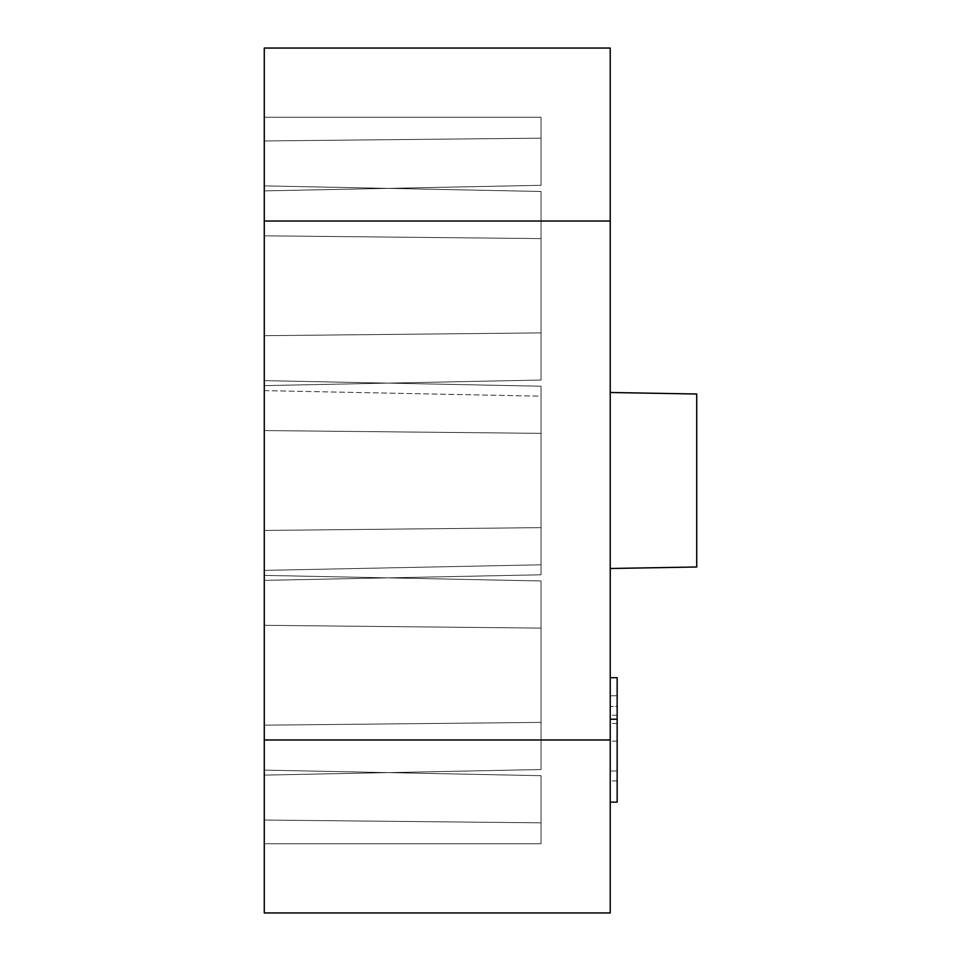<?xml version="1.0" encoding="UTF-8"?>
<svg xmlns="http://www.w3.org/2000/svg" width="961" height="961" viewBox="0 0 961 961"><rect width="100%" height="100%" fill="white"/><g stroke="black" fill="none" stroke-linecap="round" stroke-linejoin="round"><path stroke-width="0.72" stroke-dasharray="4.8 3.6" d="M617.154 771.01L617.154 677.697L610.235 677.697L610.235 802.147L610.235 677.697L610.235 802.147L610.235 677.697L610.235 802.147L610.235 677.697L610.235 802.147L610.235 677.697L617.154 677.697L617.154 706.443L610.235 706.443L617.154 706.443L617.154 771.01L610.235 771.01M610.235 739.97L610.235 912.95L264.275 912.95L264.275 48.05L610.235 48.05L610.235 739.97L264.275 739.97M610.235 568.504L610.235 392.496L610.235 568.504L610.235 392.496L610.235 568.504L696.725 566.99L696.725 394.01L696.725 566.99L696.725 394.01L610.235 392.496M610.235 677.697L617.154 677.697L610.235 677.697L617.154 677.697L610.235 677.697L617.154 677.697L617.154 695.8L610.235 695.8L617.154 695.8L617.154 802.147L617.154 677.697L617.154 802.147L610.235 802.147L617.154 802.147L610.235 802.147L617.154 802.147L617.154 677.697L617.154 802.147L610.235 802.147L617.154 802.147L617.154 677.697L610.235 677.697L617.154 677.697L617.154 802.147L610.235 802.147M264.275 820.045L264.275 770.109L264.275 843.758L264.275 770.109L264.275 843.758L264.275 770.109L264.275 843.758L264.275 770.109L264.275 843.758L264.275 770.109L264.275 843.758L264.275 770.109L264.275 843.758L264.275 770.109L264.275 843.758L264.275 770.109L264.275 843.758L264.275 770.109L264.275 843.758L264.275 770.109L264.275 843.758L264.275 770.109L264.275 820.045L541.043 822.832L541.043 843.758L541.043 822.832L264.275 820.045L541.043 822.832L541.043 775.695L541.043 843.758L264.275 843.758L541.043 843.758L541.043 822.832L264.275 820.045L541.043 822.832L541.043 775.695L264.275 770.109L541.043 775.695L541.043 843.758L264.275 843.758L541.043 843.758L264.275 843.758L541.043 843.758L541.043 775.695L541.043 822.832L264.275 820.045L541.043 822.832L541.043 775.695L264.275 770.109L541.043 775.695L541.043 843.758L264.275 843.758L541.043 843.758L541.043 822.832L264.275 820.045L541.043 822.832L541.043 775.695L541.043 843.758L264.275 843.758L541.043 843.758L541.043 822.832L264.275 820.045L541.043 822.832L541.043 775.695L264.275 770.109L541.043 775.695L541.043 843.758L264.275 843.758L541.043 843.758L541.043 822.832L264.275 820.045L541.043 822.832L541.043 775.695L541.043 843.758L264.275 843.758L541.043 843.758L541.043 822.832L264.275 820.045L541.043 822.832L541.043 775.695L264.275 770.109L541.043 775.695L541.043 843.758L264.275 843.758L541.043 843.758L541.043 822.832L264.275 820.045L541.043 822.832L541.043 775.695L541.043 843.758L264.275 843.758L541.043 843.758L541.043 822.832L264.275 820.045L541.043 822.832L541.043 775.695L264.275 770.109L541.043 775.695L541.043 843.758L264.275 843.758L541.043 843.758L541.043 822.832L264.275 820.045L541.043 822.832L541.043 775.695L541.043 843.758L264.275 843.758L541.043 843.758L541.043 822.832L264.275 820.045M541.043 185.305L541.043 117.242L264.275 117.242L541.043 117.242L541.043 138.168L264.275 140.955L264.275 117.242L264.275 190.891L264.275 117.242L264.275 190.891L264.275 117.242L264.275 190.891L264.275 117.242L264.275 190.891L264.275 117.242L264.275 190.891L264.275 117.242L264.275 190.891L264.275 117.242L264.275 190.891L264.275 117.242L264.275 190.891L264.275 117.242L264.275 190.891L264.275 117.242L264.275 190.891L264.275 117.242L264.275 190.891L264.275 140.955L541.043 138.168L541.043 117.242L264.275 117.242L541.043 117.242L541.043 138.168L264.275 140.955L541.043 138.168L541.043 185.305L541.043 138.168L541.043 185.305L264.275 190.891L541.043 185.305L541.043 117.242L264.275 117.242L541.043 117.242L541.043 138.168L264.275 140.955L541.043 138.168L541.043 185.305L541.043 117.242L264.275 117.242L541.043 117.242L541.043 138.168L264.275 140.955L541.043 138.168L541.043 185.305L264.275 190.891L541.043 185.305L541.043 117.242L264.275 117.242L541.043 117.242L541.043 138.168L264.275 140.955L541.043 138.168L541.043 185.305L541.043 117.242L264.275 117.242L541.043 117.242L541.043 138.168L264.275 140.955L541.043 138.168L541.043 185.305L264.275 190.891L541.043 185.305L541.043 117.242L264.275 117.242L541.043 117.242L541.043 138.168L264.275 140.955L541.043 138.168L541.043 185.305L541.043 117.242L264.275 117.242L541.043 117.242L541.043 138.168L264.275 140.955L541.043 138.168L541.043 185.305L264.275 190.891L541.043 185.305L541.043 117.242L264.275 117.242L541.043 117.242L541.043 138.168L264.275 140.955L541.043 138.168L541.043 185.305L541.043 117.242L264.275 117.242L541.043 117.242L541.043 138.168L264.275 140.955L541.043 138.168L541.043 185.305L264.275 190.891L541.043 185.305L541.043 117.242L264.275 117.242L541.043 117.242L541.043 138.168L264.275 140.955L541.043 138.168L541.043 185.305L264.275 190.891M264.275 625.311L264.275 775.119L264.275 575.375L264.275 775.119L264.275 575.375L264.275 775.119L264.275 575.375L264.275 775.119L264.275 575.375L264.275 775.119L264.275 575.375L264.275 775.119L264.275 575.375L264.275 775.119L264.275 575.375L264.275 775.119L264.275 575.375L264.275 775.119L264.275 625.311L541.043 628.098L541.043 580.961L264.275 575.375L541.043 580.961L541.043 628.098L264.275 625.311L541.043 628.098L541.043 722.396L264.275 725.183L264.275 775.119L264.275 725.183L541.043 722.396L541.043 580.961L541.043 628.098L264.275 625.311L541.043 628.098L541.043 769.533L541.043 722.396L264.275 725.183L541.043 722.396L541.043 580.961L541.043 769.533L264.275 775.119L541.043 769.533L541.043 628.098L264.275 625.311L541.043 628.098L541.043 580.961L264.275 575.375L541.043 580.961L541.043 769.533L541.043 722.396L264.275 725.183L541.043 722.396L541.043 628.098L264.275 625.311L541.043 628.098L541.043 580.961L541.043 769.533L264.275 775.119L541.043 769.533L541.043 722.396L264.275 725.183L541.043 722.396L541.043 628.098L264.275 625.311L541.043 628.098L541.043 580.961L264.275 575.375L541.043 580.961L541.043 769.533L541.043 722.396L264.275 725.183L541.043 722.396L541.043 628.098L264.275 625.311L541.043 628.098L541.043 580.961L541.043 769.533L264.275 775.119L541.043 769.533L541.043 722.396L264.275 725.183L541.043 722.396L541.043 628.098L264.275 625.311L541.043 628.098L541.043 580.961L264.275 575.375L541.043 580.961L541.043 769.533L541.043 722.396L264.275 725.183L541.043 722.396L541.043 628.098L264.275 625.311L541.043 628.098L541.043 580.961L541.043 769.533L264.275 775.119L541.043 769.533L541.043 722.396L264.275 725.183L541.043 722.396L541.043 628.098L264.275 625.311L541.043 628.098L541.043 580.961L264.275 575.375L541.043 580.961L541.043 769.533L541.043 722.396L264.275 725.183L541.043 722.396L541.043 628.098L264.275 625.311L541.043 628.098L541.043 580.961L541.043 769.533L264.275 775.119L541.043 769.533L541.043 722.396L264.275 725.183L541.043 722.396L541.043 628.098L264.275 625.311L541.043 628.098L541.043 580.961L264.275 575.375L541.043 580.961L541.043 769.533L541.043 722.396L264.275 725.183L541.043 722.396L541.043 628.098L264.275 625.311M264.275 335.689L264.275 185.881L264.275 385.625L264.275 185.881L264.275 385.625L264.275 185.881L264.275 385.625L264.275 185.881L264.275 385.625L264.275 185.881L264.275 385.625L264.275 185.881L264.275 385.625L264.275 185.881L264.275 385.625L264.275 185.881L264.275 385.625L264.275 185.881L264.275 385.625L264.275 185.881L264.275 385.625L264.275 185.881L264.275 335.689L541.043 332.902L541.043 238.604L264.275 235.817L264.275 185.881L264.275 235.817L541.043 238.604L541.043 191.467L264.275 185.881L541.043 191.467L541.043 332.902L264.275 335.689L541.043 332.902L541.043 380.039L541.043 191.467L541.043 380.039L264.275 385.625L541.043 380.039L541.043 332.902L264.275 335.689L541.043 332.902L541.043 238.604L264.275 235.817L541.043 238.604L541.043 191.467L541.043 380.039L541.043 332.902L264.275 335.689L541.043 332.902L541.043 238.604L264.275 235.817L541.043 238.604L541.043 191.467L264.275 185.881L541.043 191.467L541.043 380.039L264.275 385.625L541.043 380.039L541.043 332.902L264.275 335.689L541.043 332.902L541.043 238.604L264.275 235.817L541.043 238.604L541.043 191.467L541.043 380.039L541.043 332.902L264.275 335.689L541.043 332.902L541.043 238.604L264.275 235.817L541.043 238.604L541.043 191.467L264.275 185.881L541.043 191.467L541.043 380.039L264.275 385.625L541.043 380.039L541.043 332.902L264.275 335.689L541.043 332.902L541.043 238.604L264.275 235.817L541.043 238.604L541.043 191.467L541.043 380.039L541.043 332.902L264.275 335.689L541.043 332.902L541.043 238.604L264.275 235.817L541.043 238.604L541.043 191.467L264.275 185.881L541.043 191.467L541.043 380.039L264.275 385.625L541.043 380.039L541.043 332.902L264.275 335.689L541.043 332.902L541.043 238.604L264.275 235.817L541.043 238.604L541.043 191.467L541.043 380.039L541.043 332.902L264.275 335.689L541.043 332.902L541.043 238.604L264.275 235.817L541.043 238.604L541.043 191.467L264.275 185.881L541.043 191.467L541.043 380.039L264.275 385.625L541.043 380.039L541.043 332.902L264.275 335.689L541.043 332.902L541.043 238.604L264.275 235.817L541.043 238.604L541.043 191.467L541.043 380.039L541.043 332.902L264.275 335.689L541.043 332.902L541.043 238.604L264.275 235.817L541.043 238.604L541.043 191.467L264.275 185.881L541.043 191.467L541.043 380.039L264.275 385.625L541.043 380.039L541.043 332.902L264.275 335.689M264.275 530.436L264.275 380.628L264.275 580.372L264.275 380.628L264.275 580.372L264.275 380.628L264.275 580.372L264.275 380.628L264.275 580.372L264.275 380.628L264.275 580.372L264.275 380.628L264.275 580.372L264.275 380.628L264.275 580.372L264.275 380.628L264.275 580.372L264.275 380.628L264.275 580.372L264.275 380.628L264.275 570.378L264.275 530.436L541.043 527.649L541.043 433.351L264.275 430.564L541.043 433.351L541.043 386.214L264.275 380.628L541.043 386.214L541.043 527.649L264.275 530.436L541.043 527.649L541.043 574.786L541.043 433.351L264.275 430.564L541.043 433.351L541.043 386.214L541.043 527.649L264.275 530.436L541.043 527.649L541.043 574.786L264.275 580.372L541.043 574.786L541.043 386.214L541.043 574.786L541.043 527.649L264.275 530.436L541.043 527.649L541.043 433.351L264.275 430.564L541.043 433.351L541.043 386.214L264.275 380.628L541.043 386.214L541.043 574.786L264.275 580.372L541.043 574.786L541.043 527.649L264.275 530.436L541.043 527.649L541.043 433.351L264.275 430.564L541.043 433.351L541.043 386.214L541.043 574.786L541.043 527.649L264.275 530.436L541.043 527.649L541.043 433.351L264.275 430.564L541.043 433.351L541.043 386.214L264.275 380.628L541.043 386.214L541.043 574.786L264.275 580.372L541.043 574.786L541.043 527.649L264.275 530.436L541.043 527.649L541.043 433.351L264.275 430.564L541.043 433.351L541.043 386.214L541.043 574.786L541.043 527.649L264.275 530.436L541.043 527.649L541.043 433.351L264.275 430.564L541.043 433.351L541.043 386.214L264.275 380.628L541.043 386.214L541.043 574.786L264.275 580.372L541.043 574.786L541.043 527.649L264.275 530.436L541.043 527.649L541.043 433.351L264.275 430.564L541.043 433.351L541.043 386.214L541.043 574.786L541.043 527.649L264.275 530.436L541.043 527.649L541.043 433.351L264.275 430.564L541.043 433.351L541.043 386.214L264.275 380.628L541.043 386.214L541.043 574.786L264.275 580.372L541.043 574.786L541.043 527.649L264.275 530.436L541.043 527.649L541.043 433.351L264.275 430.564L541.043 433.351L541.043 386.214L541.043 574.786L541.043 527.649L264.275 530.436L541.043 527.649L541.043 564.804L264.275 570.378L264.275 390.622L264.275 570.378L541.043 564.804L541.043 396.196L541.043 564.804L541.043 433.351L264.275 430.564L541.043 433.351L541.043 527.649L264.275 530.436M617.154 715.236L610.235 715.236M617.154 780.909L610.235 780.909M617.154 741.099L610.235 741.099M541.043 775.695L264.275 770.109M541.043 574.786L264.275 580.372M541.043 386.214L264.275 380.628M541.043 769.533L264.275 775.119L541.043 769.533L541.043 722.396L541.043 769.533M264.275 390.622L541.043 396.196L541.043 433.351L264.275 430.564L541.043 433.351L541.043 396.196L264.275 390.622M541.043 722.396L264.275 725.183L541.043 722.396M541.043 238.604L264.275 235.817L541.043 238.604M610.235 221.03L264.275 221.03M617.154 723.477L610.235 723.477"/><path stroke-width="1.44" d="M610.235 912.95L610.235 48.05L264.275 48.05L264.275 912.95L610.235 912.95M610.235 677.697L617.154 677.697L617.154 802.147L610.235 802.147M610.235 392.496L696.725 394.01L696.725 566.99L610.235 568.504M617.154 719.212L610.235 719.212M610.235 739.97L264.275 739.97M610.235 221.03L264.275 221.03"/></g></svg>
